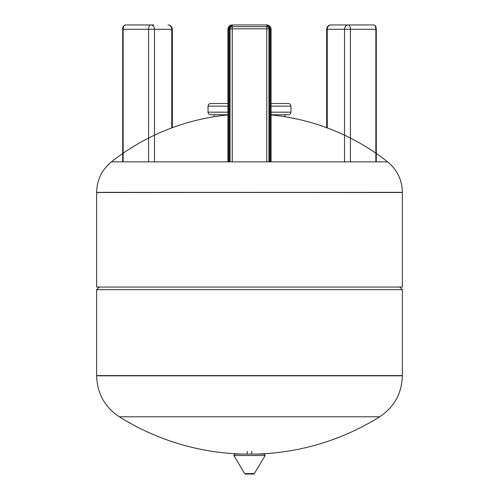 <?xml version="1.0" encoding="UTF-8"?>
<svg xmlns="http://www.w3.org/2000/svg" width="499" height="499" viewBox="0 0 499 499"><rect width="100%" height="100%" fill="white"/><g stroke="black" fill="none" stroke-linecap="round" stroke-linejoin="round"><path stroke-width="0.75" d="M254.334 473.588L244.666 473.588L245.477 474.05L253.523 474.05L254.334 473.588L265.169 455.537L264.351 454.102L235.091 454.102M242.994 454.102A245.277 245.277 0 0 1 119.33 416.796L379.67 416.796L119.33 416.796C104.728 407.028 97.162 393.368 96.631 375.803L402.369 375.591L96.631 375.591L96.631 289.657L402.369 289.657L402.369 375.803C401.838 393.368 394.272 407.028 379.67 416.796A245.277 245.277 0 0 1 256.006 454.102M96.631 192.352L402.369 192.352L96.631 192.502L96.631 287.068L402.369 287.068L402.369 192.502L96.631 192.352C96.906 179.933 101.833 169.766 111.414 161.851L122.717 161.851L122.717 29.266L123.147 29.266L123.147 161.851M399.774 287.068L402.369 289.657M172.33 161.851L227.906 161.851L227.906 29.266L228.773 29.266A3.456 3.456 0 0 1 232.228 25.811A3.025 3.025 0 0 0 229.203 28.836L229.203 161.851M227.906 29.266A4.316 4.316 0 0 1 232.228 24.95L266.772 24.95A4.316 4.316 0 0 1 271.094 29.266L271.094 161.851L326.67 161.851M376.283 29.266C376.177 26.647 375.317 25.206 373.695 24.95L330.993 24.95A4.316 4.316 0 0 0 326.67 29.266L376.283 29.266L376.283 161.851L387.586 161.851L111.414 161.851A222.822 222.822 0 0 1 227.906 114.957M284.91 116.735L284.91 114.77L271.094 114.77L288.366 114.77C289.938 114.614 290.805 113.753 290.954 112.181L290.954 106.131C290.805 104.559 289.938 103.698 288.366 103.543L271.094 103.543M227.906 112.181L208.046 112.181C208.195 113.753 209.062 114.614 210.634 114.77L227.906 114.77L214.09 114.77L214.09 116.735M153.942 24.95L125.305 24.95C123.209 25.917 122.349 27.358 122.717 29.266M356.635 24.95L345.838 24.95M230.07 161.851L230.07 28.836A2.158 2.158 0 0 1 232.228 26.678L266.772 26.678A2.158 2.158 0 0 1 268.93 28.836L268.93 161.851M244.666 473.588L233.831 455.537L265.169 455.537M96.631 375.803L402.369 375.803M271.094 106.131L290.954 106.131M208.046 112.181L208.046 106.131L227.906 106.131M271.094 112.181L290.954 112.181M125.305 24.95A4.316 2.158 -90 0 0 123.147 29.266L148.577 29.266L148.577 161.851M171.75 127.912L171.75 29.266L154.478 29.266A4.316 3.743 90 0 0 150.735 24.95A4.316 2.158 -90 0 0 148.577 29.266L154.478 29.266L154.478 161.851M172.33 29.266A4.316 4.316 0 0 0 168.007 24.95A4.316 3.743 -90 0 1 171.75 29.266L172.33 29.266L172.33 127.694M330.993 24.95A4.316 3.743 90 0 0 327.25 29.266L327.25 127.912M350.423 161.851L350.423 29.266A4.316 2.158 90 0 0 348.265 24.95A4.316 3.743 -90 0 0 344.522 29.266L344.522 161.851M373.695 24.95A4.316 2.158 90 0 1 375.853 29.266L375.853 161.851M232.228 24.95L232.228 28.836L266.772 28.836L266.772 161.851M269.797 28.836A3.025 3.025 0 0 0 266.772 25.811L266.772 28.836L269.797 28.836L269.797 161.851M266.772 24.95L266.772 25.811A3.456 3.456 0 0 1 270.227 29.266L270.227 161.851M271.094 29.266L270.227 29.266M232.228 161.851L232.228 28.836L229.203 28.836M228.773 29.266L228.773 161.851M233.831 455.537L234.649 454.102M251.783 454.102L251.783 451.252M247.217 454.102L247.217 451.252M99.226 287.068L96.631 289.657M402.369 192.352C402.094 179.933 397.167 169.766 387.586 161.851A222.822 222.822 0 0 0 271.094 114.957M208.046 106.131C208.195 104.559 209.062 103.698 210.634 103.543L227.906 103.543M326.67 29.266L326.67 127.694"/></g></svg>
